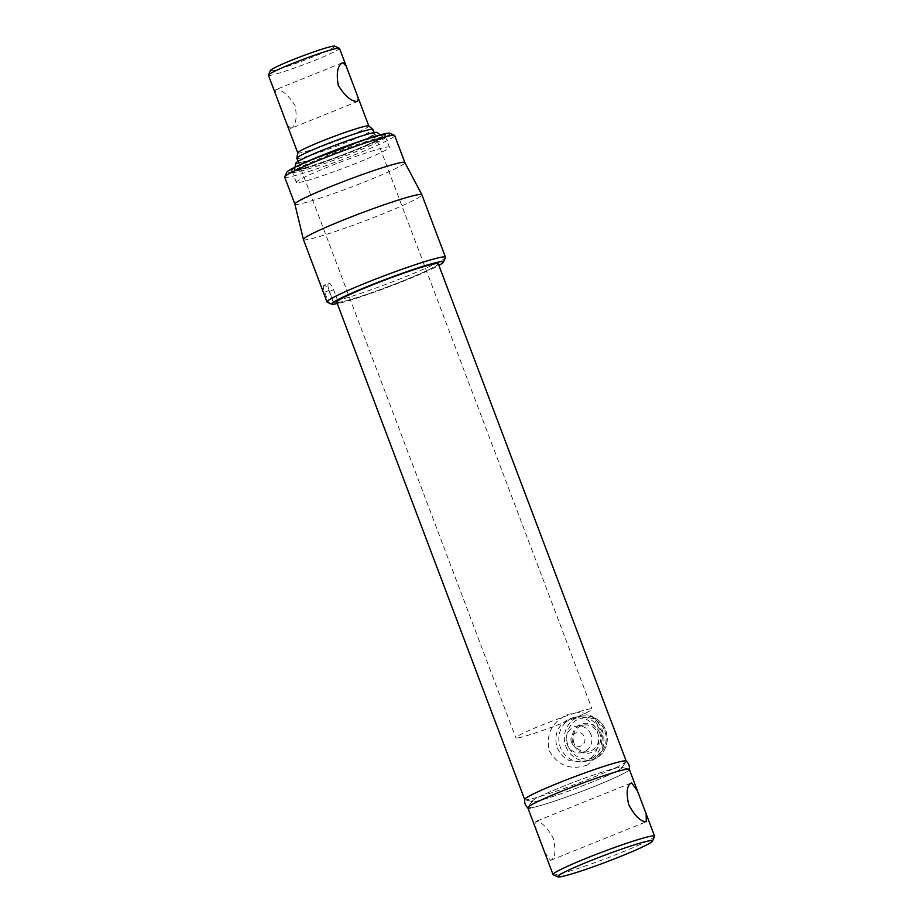 <?xml version="1.0" encoding="UTF-8"?>
<svg xmlns="http://www.w3.org/2000/svg" width="923" height="923" viewBox="0 0 923 923"><rect width="100%" height="100%" fill="white"/><g stroke="black" fill="none" stroke-linecap="round" stroke-linejoin="round"><path stroke-width="0.69" stroke-dasharray="4.62 3.46" d="M544.616 852.241L550.523 860.351C555.231 858.102 556.177 850.798 553.35 838.43C547.235 827.193 541.409 821.551 535.848 821.516L535.963 829.362M527.818 807.798A54.272 3.692 159.3 0 0 530.713 807.925A54.272 3.692 159.3 0 0 587.836 789.015A54.272 3.692 159.3 0 0 629.359 769.424M654.569 836.48A54.272 3.692 -20.7 0 1 611.361 856.452A54.272 3.692 -20.7 0 1 555.946 874.704A54.272 3.692 -20.7 0 1 553.258 874.762M550.523 860.351L646.7 821.608M534.74 801.533A47.938 3.265 159.3 0 0 587.34 783.985A47.938 3.265 159.3 0 0 621.548 767.313A47.938 3.265 159.3 0 0 619.31 767.417A47.938 3.265 159.3 0 0 571.014 783.281A47.938 3.265 159.3 0 0 532.271 801.037A47.938 3.265 159.3 0 0 534.74 801.533A47.938 3.265 159.3 0 0 583.036 785.669A47.938 3.265 159.3 0 0 621.767 767.901A47.938 3.265 159.3 0 0 619.31 767.417A47.938 3.265 159.3 0 0 566.71 784.954A47.938 3.265 159.3 0 0 532.502 801.637A47.938 3.265 159.3 0 0 534.74 801.533A47.938 3.265 159.3 0 0 583.036 785.669A47.938 3.265 159.3 0 0 621.767 767.901A47.938 3.265 159.3 0 0 621.548 767.313A47.938 3.265 159.3 0 0 619.31 767.417A47.938 3.265 159.3 0 0 571.014 783.281A47.938 3.265 159.3 0 0 532.271 801.037A47.938 3.265 159.3 0 0 532.502 801.637A47.938 3.265 159.3 0 0 534.74 801.533M626.209 761.083L626.232 761.152A54.272 3.692 -20.7 0 1 626.117 761.579A54.272 3.692 -20.7 0 1 582.263 781.689A54.272 3.692 -20.7 0 1 527.587 799.641A54.272 3.692 -20.7 0 1 525.06 799.768A54.272 3.692 -20.7 0 1 524.691 799.514L524.668 799.456M571.51 742.196C567.98 733.623 581.536 728.155 584.271 737.05C588.124 745.565 574.579 751.057 571.51 742.196M336.757 302.179A54.272 3.692 159.3 0 0 339.652 302.306A54.272 3.692 159.3 0 0 396.775 283.396A54.272 3.692 159.3 0 0 438.298 263.805M334.691 46.15A34.37 2.342 -20.7 0 1 309.609 58.253A34.37 2.342 -20.7 0 1 272.354 70.656A34.37 2.342 -20.7 0 1 270.531 70.39M268.408 75.225A37.993 2.584 159.3 0 0 270.439 75.317A37.993 2.584 159.3 0 0 310.428 62.083A37.993 2.584 159.3 0 0 339.491 48.365M297.748 152.791A37.993 2.584 159.3 0 0 297.76 152.895A37.993 2.584 159.3 0 0 299.79 152.987A37.993 2.584 159.3 0 0 339.768 139.754A37.993 2.584 159.3 0 0 368.842 126.036A37.993 2.584 159.3 0 0 368.773 125.955M287.215 125.009L291.01 128.366L357.951 101.368M290.537 128.505C295.764 126.036 297.31 118.502 295.187 105.891C288.403 94.907 281.965 89.496 275.862 89.669L275.112 92.981M296.871 158.248A40.704 2.769 159.3 0 0 299.052 158.341A40.704 2.769 159.3 0 0 341.891 144.161A40.704 2.769 159.3 0 0 373.03 129.462M518.045 737.881A40.704 2.769 159.3 0 0 560.884 723.69A40.704 2.769 159.3 0 0 592.024 709.002A40.704 2.769 159.3 0 0 589.843 708.91A40.704 2.769 159.3 0 0 547.004 723.09A40.704 2.769 159.3 0 0 515.865 737.789A40.704 2.769 159.3 0 0 518.045 737.881M445.451 257.563A63.318 4.303 -20.7 0 1 398.39 279.554A63.318 4.303 -20.7 0 1 333.03 301.636L329.199 291.506C327.4 287.48 325.669 285.392 324.019 285.253L328.657 283.373A7.234 2.238 -112 0 1 328.807 283.326A7.234 2.238 -112 0 1 333.63 289.73L338.729 303.24L337.241 303.471M303.413 239.519A63.318 4.303 159.3 0 0 306.794 239.668A63.318 4.303 159.3 0 0 373.434 217.609A63.318 4.303 159.3 0 0 421.88 194.753M332.995 304.428L328.507 302.352A63.318 4.303 -20.7 0 1 327.261 302.213M294.875 204.133L294.887 204.156A58.795 4.004 159.3 0 0 298.025 204.295A58.795 4.004 159.3 0 0 359.901 183.804A58.795 4.004 159.3 0 0 404.885 162.586L404.885 162.586M284.676 177.135A58.795 4.004 159.3 0 0 287.814 177.274A58.795 4.004 159.3 0 0 349.702 156.783A58.795 4.004 159.3 0 0 394.675 135.566M389.806 133.281A55.184 3.75 -20.7 0 1 349.529 152.71A55.184 3.75 -20.7 0 1 289.73 172.613A55.184 3.75 -20.7 0 1 286.811 172.197M383.207 134.908A50.8 3.45 159.3 0 0 328.83 152.964A50.8 3.45 159.3 0 0 290.964 171.043A50.8 3.45 159.3 0 0 293.595 171.055A50.8 3.45 159.3 0 0 346.137 153.714A50.8 3.45 159.3 0 0 385.929 135.162A50.8 3.45 159.3 0 0 383.207 134.908M382.918 136.962A49.75 3.38 159.3 0 0 329.661 154.649A49.75 3.38 159.3 0 0 292.579 172.359A49.75 3.38 159.3 0 0 295.152 172.37A49.75 3.38 159.3 0 0 346.621 155.387A49.75 3.38 159.3 0 0 385.595 137.215A49.75 3.38 159.3 0 0 382.918 136.962M334.207 303.944L329.096 290.433A7.234 2.238 -112 0 1 328.657 283.373M333.03 301.636L337.518 303.725A59.707 4.061 159.3 0 0 389.148 286.718A59.707 4.061 159.3 0 0 438.898 265.386M337.299 303.621L338.729 303.24M434.606 264.001A53.372 3.634 -20.7 0 1 404.216 280.373A53.372 3.634 -20.7 0 1 340.46 301.983A53.372 3.634 -20.7 0 1 370.85 285.611A53.372 3.634 -20.7 0 1 434.606 264.001M324.019 285.253C322.923 285.83 323.142 288.149 324.677 292.222L328.507 302.352M590.962 734.627A13.522 12.83 -98.9 0 0 576.944 726.078A13.522 12.83 -98.9 0 0 567.103 744.261A13.522 12.83 -98.9 0 0 581.132 752.81A13.522 12.83 -98.9 0 0 590.962 734.627M573.991 743.177A13.522 12.83 81.1 0 1 583.821 725.005A13.522 12.83 81.1 0 1 597.85 733.554A13.522 12.83 81.1 0 1 588.009 751.726A13.522 12.83 81.1 0 1 573.991 743.177M599.685 732.931A15.056 14.283 -98.9 0 0 581.086 724.232A15.056 14.283 -98.9 0 0 573.114 743.65A15.056 14.283 -98.9 0 0 591.712 752.349A15.056 14.283 -98.9 0 0 599.685 732.931M597.296 731.662A22.614 21.448 81.1 0 1 596.766 749.707C594.666 754.887 591.285 758.521 586.613 760.61L581.732 761.913L569.629 760.656A22.614 21.448 81.1 0 1 557.4 747.757A22.614 21.448 81.1 0 1 557.942 729.701C560.769 724.417 565.014 720.644 570.668 718.406L574.729 717.229L585.067 718.763A22.614 21.448 81.1 0 1 597.296 731.662M295.868 163.117A43.416 2.954 159.3 0 0 298.187 163.359A43.416 2.954 159.3 0 0 344.798 147.876A43.416 2.954 159.3 0 0 377.011 132.451M296.918 169.717A47.038 3.196 159.3 0 0 347.394 152.941A47.038 3.196 159.3 0 0 382.307 136.235A47.038 3.196 159.3 0 0 379.895 136.246A47.038 3.196 159.3 0 0 331.369 152.249A47.038 3.196 159.3 0 0 294.391 169.451A47.038 3.196 159.3 0 0 296.918 169.717M294.518 170.674A49.75 3.38 159.3 0 0 346.875 153.345A49.75 3.38 159.3 0 0 384.937 135.393A49.75 3.38 159.3 0 0 382.284 135.277A49.75 3.38 159.3 0 0 329.926 152.607A49.75 3.38 159.3 0 0 291.864 170.559A49.75 3.38 159.3 0 0 294.518 170.674M298.983 182.5A49.75 3.38 159.3 0 0 351.351 165.159A49.75 3.38 159.3 0 0 389.414 147.207A49.75 3.38 159.3 0 0 386.749 147.092A49.75 3.38 159.3 0 0 334.391 164.432A49.75 3.38 159.3 0 0 296.329 182.385A49.75 3.38 159.3 0 0 298.983 182.5M300.586 162.39A40.704 2.769 159.3 0 0 349.217 145.915A40.704 2.769 159.3 0 0 372.396 133.431A40.704 2.769 159.3 0 0 323.765 149.907A40.704 2.769 159.3 0 0 300.586 162.39M588.274 760.356A22.614 21.448 81.1 0 1 560.353 747.295A22.614 21.448 81.1 0 1 572.329 718.14A22.614 21.448 81.1 0 1 600.25 731.201A22.614 21.448 81.1 0 1 588.274 760.356M587.628 764.971C570.864 770.624 558.034 765.848 549.139 750.653C545.793 733.612 552.231 721.474 568.453 714.229L580.913 712.106L591.943 716.202L602.258 731.858L602.108 750.757L587.628 764.971M524.679 799.376A54.272 3.692 159.3 0 0 525.06 799.768A54.272 3.692 159.3 0 0 527.587 799.641A54.272 3.692 159.3 0 0 582.263 781.689A54.272 3.692 159.3 0 0 626.117 761.579A54.272 3.692 159.3 0 0 626.14 761.025M530.713 807.925A54.272 3.692 159.3 0 0 586.878 789.384A54.272 3.692 159.3 0 0 629.371 769.574L629.382 769.494M333.63 289.73L329.199 291.506M329.096 290.433L324.677 292.222M565.891 746.43A22.614 21.448 -98.9 0 0 589.336 760.725A22.614 21.448 -98.9 0 0 605.776 730.335A22.614 21.448 -98.9 0 0 582.332 716.04A22.614 21.448 -98.9 0 0 565.891 746.43M604.75 730.889A20.802 19.741 81.1 0 1 593.731 757.702A20.802 19.741 81.1 0 1 568.049 745.692A20.802 19.741 81.1 0 1 579.056 718.867A20.802 19.741 81.1 0 1 604.75 730.889M631.101 783.027L535.421 821.632M621.548 767.313L628.99 769.182L621.548 767.313M532.271 801.037L527.933 807.371L532.271 801.037M621.767 767.901L626.117 761.579L621.767 767.901M532.502 801.637L525.06 799.768L532.502 801.637M342.41 62.764L275.435 89.785M374.207 132.566L592.024 709.002M298.048 161.34L515.865 737.789M292.579 172.359L290.964 171.043M385.595 137.215L385.929 135.162M583.821 725.005L576.944 726.078M581.732 761.913L589.336 760.725C604.115 756.191 609.63 746.061 605.88 730.335C601.15 719.871 593.304 715.106 582.332 716.04L574.729 717.229M588.009 751.726L581.132 752.81M380.391 134.862L382.307 136.235M384.937 135.393L389.414 147.207M291.864 170.559L296.329 182.385M294.922 167.155L294.391 169.451M591.943 716.202C603.019 725.455 606.411 736.981 602.108 750.757"/><path stroke-width="1.38" d="M637.505 790.988L646.158 813.878L646.273 821.724C640.689 821.678 634.862 816.036 628.771 804.798C625.956 792.419 626.89 785.115 631.597 782.889L637.505 790.988L629.359 769.424A54.272 3.692 159.3 0 0 628.99 769.182A54.272 3.692 159.3 0 0 626.463 769.297A54.272 3.692 159.3 0 0 571.787 787.261A54.272 3.692 159.3 0 0 527.933 807.371A54.272 3.692 159.3 0 0 527.818 807.798L553.05 874.577A54.272 3.692 -20.7 0 1 594.574 854.986A54.272 3.692 -20.7 0 1 651.696 836.076A54.272 3.692 -20.7 0 1 654.592 836.203A54.272 3.692 -20.7 0 1 654.569 836.48L652.457 841.118A50.661 3.45 159.3 0 0 649.78 840.738A50.661 3.45 159.3 0 0 594.874 859.013A50.661 3.45 159.3 0 0 557.907 876.85A50.661 3.45 159.3 0 0 560.411 876.792A50.661 3.45 159.3 0 0 612.134 859.763A50.661 3.45 159.3 0 0 652.457 841.118M557.907 876.85L553.258 874.762A54.272 3.692 -20.7 0 1 553.05 874.577M524.691 799.514A54.272 3.692 -20.7 0 1 566.214 779.935A54.272 3.692 -20.7 0 1 623.337 761.025A54.272 3.692 -20.7 0 1 626.232 761.152M626.209 761.083L438.298 263.805A54.272 3.692 159.3 0 0 435.402 263.678A54.272 3.692 159.3 0 0 378.28 282.588A54.272 3.692 159.3 0 0 336.757 302.179L524.668 799.456M268.431 75.028L270.531 70.39A34.37 2.342 -20.7 0 1 297.898 57.745A34.37 2.342 -20.7 0 1 332.995 46.196A34.37 2.342 -20.7 0 1 334.691 46.15L339.341 48.238A37.993 2.584 159.3 0 0 337.46 48.284A37.993 2.584 159.3 0 0 298.671 61.056A37.993 2.584 159.3 0 0 268.431 75.028A37.993 2.584 159.3 0 0 268.408 75.225L297.737 152.849M346.194 66.121L358.297 98.15L357.559 101.472C351.455 101.622 345.017 96.234 338.256 85.308C336.099 72.64 337.645 65.083 342.883 62.637L346.194 66.121L339.491 48.365A37.993 2.584 159.3 0 0 339.341 48.238M374.207 132.566L373.03 129.462A40.704 2.769 159.3 0 0 372.961 129.382L368.773 125.955A37.993 2.584 159.3 0 0 366.812 125.955A37.993 2.584 159.3 0 0 327.515 138.923A37.993 2.584 159.3 0 0 297.748 152.791L296.871 158.133A40.704 2.769 159.3 0 0 296.871 158.248L298.048 161.34M372.961 129.382A40.704 2.769 159.3 0 0 370.861 129.37A40.704 2.769 159.3 0 0 328.761 143.273A40.704 2.769 159.3 0 0 296.871 158.133M445.486 257.229L421.88 194.753A63.318 4.303 159.3 0 0 421.869 194.718A63.318 4.303 159.3 0 0 418.5 194.615A63.318 4.303 159.3 0 0 352.101 216.57A63.318 4.303 159.3 0 0 303.402 239.484A63.318 4.303 159.3 0 0 303.413 239.519L327.019 301.994A63.318 4.303 -20.7 0 1 375.465 279.15A63.318 4.303 -20.7 0 1 442.105 257.079A63.318 4.303 -20.7 0 1 445.486 257.229A63.318 4.303 -20.7 0 1 445.451 257.563L443.352 262.19A59.707 4.061 159.3 0 0 440.19 261.751A59.707 4.061 159.3 0 0 375.488 283.28A59.707 4.061 159.3 0 0 331.911 304.302A59.707 4.061 159.3 0 0 332.995 304.428L337.241 303.471M331.911 304.302L327.261 302.213A63.318 4.303 -20.7 0 1 327.019 301.994M404.885 162.586A58.795 4.004 159.3 0 0 404.874 162.552A58.795 4.004 159.3 0 0 401.747 162.448A58.795 4.004 159.3 0 0 340.091 182.846A58.795 4.004 159.3 0 0 294.875 204.121A58.795 4.004 159.3 0 0 294.887 204.156L284.676 177.135A58.795 4.004 159.3 0 1 284.711 176.835A58.795 4.004 159.3 0 1 331.507 155.202A58.795 4.004 159.3 0 1 391.537 135.439A58.795 4.004 159.3 0 1 394.456 135.358A58.795 4.004 159.3 0 1 394.675 135.566L404.885 162.575M284.711 176.835L286.811 172.197A55.184 3.75 -20.7 0 1 330.734 151.891A55.184 3.75 -20.7 0 1 387.072 133.339A55.184 3.75 -20.7 0 1 389.806 133.281L394.456 135.358M438.898 265.386A59.707 4.061 159.3 0 0 443.352 262.19M380.391 134.862L377.011 132.451A43.416 2.954 159.3 0 0 374.784 132.462A43.416 2.954 159.3 0 0 329.996 147.242A43.416 2.954 159.3 0 0 295.868 163.117L294.922 167.155M527.898 807.913A54.272 3.692 159.3 0 1 527.933 807.371A54.272 3.692 159.3 0 1 571.787 787.261A54.272 3.692 159.3 0 1 626.463 769.297A54.272 3.692 159.3 0 1 628.99 769.182A54.272 3.692 159.3 0 1 629.371 769.574C629.786 766.159 628.713 763.321 626.14 761.025A54.272 3.692 159.3 0 0 623.337 761.025A54.272 3.692 159.3 0 0 567.172 779.554A54.272 3.692 159.3 0 0 524.679 799.376C524.264 802.779 525.337 805.629 527.898 807.913A54.272 3.692 159.3 0 0 530.713 807.925M646.158 813.878L654.592 836.203M358.297 98.15L368.819 125.99M404.874 162.552L421.869 194.718M294.875 204.121L303.402 239.484"/></g></svg>

